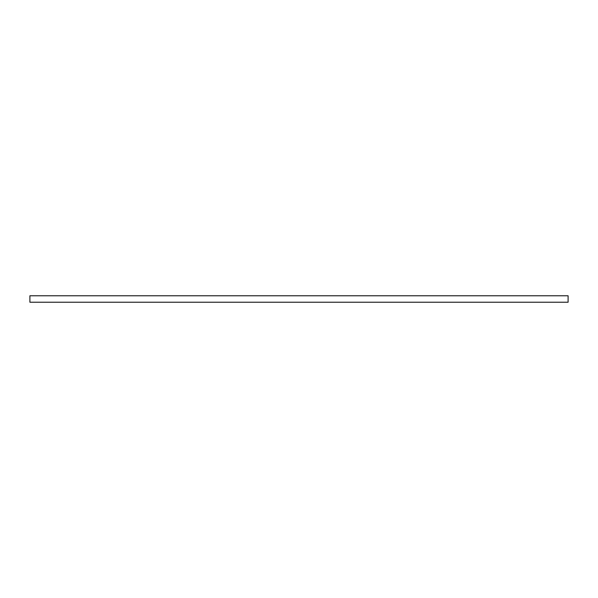 <?xml version="1.0" encoding="UTF-8"?>
<svg xmlns="http://www.w3.org/2000/svg" width="598" height="598" viewBox="0 0 598 598"><rect width="100%" height="100%" fill="white"/><g stroke="black" fill="none" stroke-linecap="round" stroke-linejoin="round"><path stroke-width="0.9" d="M568.1 295.771L29.9 295.771L568.1 295.771L568.1 302.229L29.9 302.229L29.9 295.771L29.9 302.229L568.1 302.229L568.1 295.771"/></g></svg>
